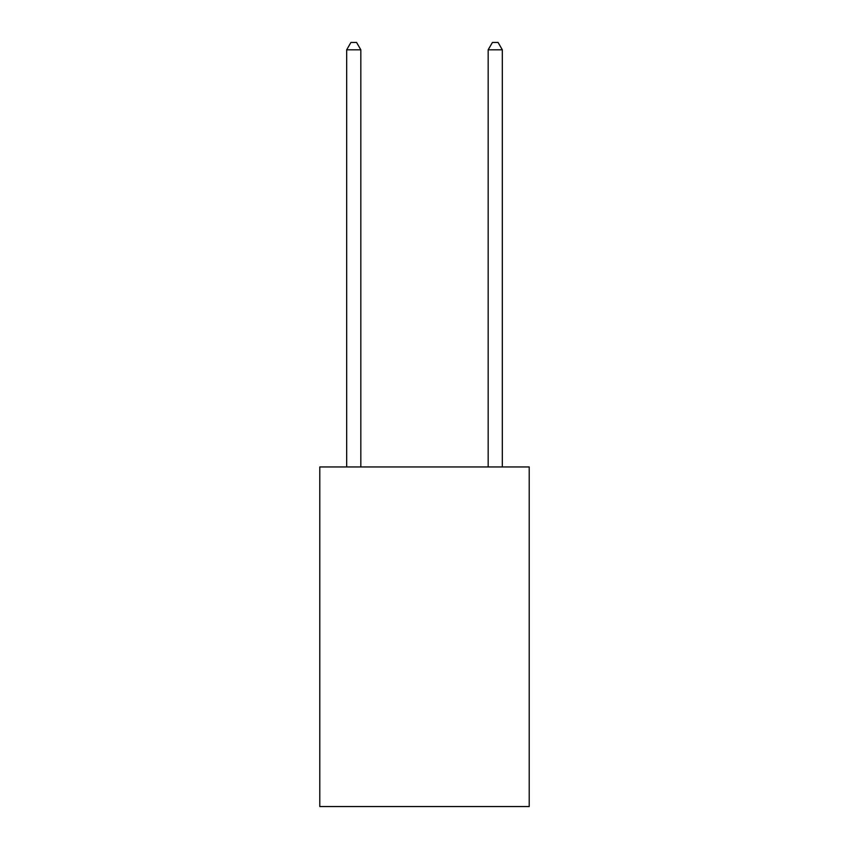 <?xml version="1.0" encoding="UTF-8"?>
<svg xmlns="http://www.w3.org/2000/svg" width="849" height="849" viewBox="0 0 849 849"><rect width="100%" height="100%" fill="white"/><g stroke="black" fill="none" stroke-linecap="round" stroke-linejoin="round"><path stroke-width="1.27" d="M529.214 466.95L529.214 806.55L319.786 806.55L319.786 466.95L529.214 466.95M360.825 466.95L360.825 49.804L346.679 49.804L346.679 466.95M346.679 49.804L350.924 42.45L356.58 42.45L360.825 49.804M502.321 466.95L502.321 49.804L488.175 49.804L488.175 466.95M488.175 49.804L492.42 42.45L498.076 42.45L502.321 49.804"/></g></svg>
